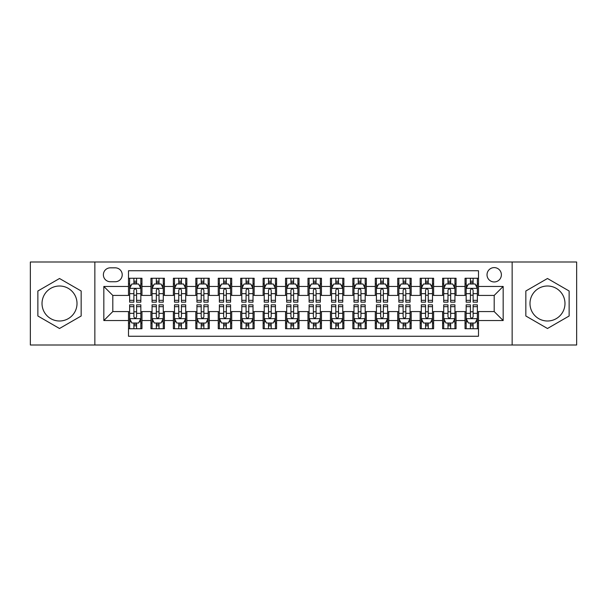 <?xml version="1.0" encoding="UTF-8"?>
<svg xmlns="http://www.w3.org/2000/svg" width="607" height="607" viewBox="0 0 607 607"><rect width="100%" height="100%" fill="white"/><g stroke="black" fill="none" stroke-linecap="round" stroke-linejoin="round"><path stroke-width="0.91" d="M547.484 286.003A17.497 17.497 0 0 0 529.987 303.5A17.497 17.497 0 0 0 547.484 320.997A17.497 17.497 0 0 0 564.98 303.5A17.497 17.497 0 0 0 547.484 286.003M494.197 267.604A7.178 7.178 0 0 0 487.019 274.781A7.178 7.178 0 0 0 494.197 281.959A7.178 7.178 0 0 0 501.382 274.781A7.178 7.178 0 0 0 494.197 267.604M59.516 320.997A17.497 17.497 0 0 1 42.02 303.5A17.497 17.497 0 0 1 59.516 286.003A17.497 17.497 0 0 1 77.013 303.5A17.497 17.497 0 0 1 59.516 320.997M512.149 345.004L576.65 345.004L576.65 261.996L512.149 261.996L512.149 345.004L94.851 345.004L94.851 261.996L30.35 261.996L30.35 345.004L94.851 345.004M478.498 278.264L465.038 278.264L465.038 286.451L456.062 286.451L456.062 295.427L465.038 295.427L465.038 286.451M456.062 286.451L456.062 278.264L442.602 278.264L442.602 286.451L433.626 286.451L433.626 295.427L442.602 295.427L442.602 286.451M433.626 286.451L433.626 278.264L420.165 278.264L420.165 286.451L411.189 286.451L411.189 295.427L420.165 295.427L420.165 286.451M411.189 286.451L411.189 278.264L397.729 278.264L397.729 286.451L388.753 286.451L388.753 295.427L397.729 295.427L397.729 286.451M388.753 286.451L388.753 278.264L375.293 278.264L375.293 286.451L366.317 286.451L366.317 295.427L375.293 295.427L375.293 286.451M366.317 286.451L366.317 278.264L352.857 278.264L352.857 286.451L343.881 286.451L343.881 295.427L352.857 295.427L352.857 286.451M343.881 286.451L343.881 278.264L330.42 278.264L330.42 286.451L321.452 286.451L321.452 295.427L330.42 295.427L330.42 286.451M321.452 286.451L321.452 278.264L307.984 278.264L307.984 286.451L299.016 286.451L299.016 295.427L307.984 295.427L307.984 286.451M299.016 286.451L299.016 278.264L285.548 278.264L285.548 286.451L276.58 286.451L276.58 295.427L285.548 295.427L285.548 286.451M276.58 286.451L276.58 278.264L263.119 278.264L263.119 286.451L254.143 286.451L254.143 295.427L263.119 295.427L263.119 286.451M254.143 286.451L254.143 278.264L240.683 278.264L240.683 286.451L231.707 286.451L231.707 295.427L240.683 295.427L240.683 286.451M231.707 286.451L231.707 278.264L218.247 278.264L218.247 286.451L209.271 286.451L209.271 295.427L218.247 295.427L218.247 286.451M209.271 286.451L209.271 278.264L195.811 278.264L195.811 286.451L186.835 286.451L186.835 295.427L195.811 295.427L195.811 286.451M186.835 286.451L186.835 278.264L173.374 278.264L173.374 286.451L164.398 286.451L164.398 295.427L173.374 295.427L173.374 286.451M164.398 286.451L164.398 278.264L150.938 278.264L150.938 295.427L141.962 295.427L141.962 278.264L128.502 278.264M128.502 328.736L141.962 328.736L141.962 311.573L150.938 311.573L150.938 328.736L164.398 328.736L164.398 311.573L173.374 311.573L173.374 320.549L164.398 320.549M173.374 320.549L173.374 328.736L186.835 328.736L186.835 311.573L195.811 311.573L195.811 320.549L186.835 320.549M195.811 320.549L195.811 328.736L209.271 328.736L209.271 311.573L218.247 311.573L218.247 320.549L209.271 320.549M218.247 320.549L218.247 328.736L231.707 328.736L231.707 311.573L240.683 311.573L240.683 320.549L231.707 320.549M240.683 320.549L240.683 328.736L254.143 328.736L254.143 311.573L263.119 311.573L263.119 320.549L254.143 320.549M263.119 320.549L263.119 328.736L276.58 328.736L276.58 311.573L285.548 311.573L285.548 320.549L276.58 320.549M285.548 320.549L285.548 328.736L299.016 328.736L299.016 311.573L307.984 311.573L307.984 320.549L299.016 320.549M307.984 320.549L307.984 328.736L321.452 328.736L321.452 311.573L330.42 311.573L330.42 320.549L321.452 320.549M330.42 320.549L330.42 328.736L343.881 328.736L343.881 311.573L352.857 311.573L352.857 320.549L343.881 320.549M352.857 320.549L352.857 328.736L366.317 328.736L366.317 311.573L375.293 311.573L375.293 320.549L366.317 320.549M375.293 320.549L375.293 328.736L388.753 328.736L388.753 311.573L397.729 311.573L397.729 320.549L388.753 320.549M397.729 320.549L397.729 328.736L411.189 328.736L411.189 311.573L420.165 311.573L420.165 320.549L411.189 320.549M420.165 320.549L420.165 328.736L433.626 328.736L433.626 311.573L442.602 311.573L442.602 320.549L433.626 320.549M442.602 320.549L442.602 328.736L456.062 328.736L456.062 311.573L465.038 311.573L465.038 320.549L456.062 320.549M110.33 281.739L115.269 281.739A6.958 6.958 0 0 0 122.219 274.781A6.958 6.958 0 0 0 115.269 267.831L110.33 267.831A6.958 6.958 0 0 0 103.38 274.781A6.958 6.958 0 0 0 110.33 281.739M512.149 261.996L94.851 261.996M478.498 286.451L478.498 270.745L128.502 270.745L128.502 295.427L112.803 295.427L112.803 311.573L128.502 311.573L128.502 336.255L478.498 336.255L478.498 311.573L494.197 311.573L494.197 295.427L478.498 295.427L478.498 286.451L503.173 286.451L503.173 320.549L478.498 320.549M128.502 320.549L103.827 320.549L103.827 286.451L128.502 286.451M465.038 320.549L465.038 328.736L478.498 328.736M128.502 283.871L129.625 283.871M133.889 283.871L136.583 283.871M140.847 283.871L141.962 283.871M128.502 295.199L129.625 295.199M133.889 295.199L136.583 295.199M140.847 295.199L141.962 295.199M128.502 311.801L129.625 311.801M133.889 311.801L136.583 311.801M140.847 311.801L141.962 311.801M128.502 323.129L129.625 323.129M133.889 323.129L136.583 323.129M140.847 323.129L141.962 323.129M150.938 295.199L152.061 295.199M156.325 295.199L159.019 295.199M163.283 295.199L164.398 295.199M150.938 283.871L152.061 283.871M156.325 283.871L159.019 283.871M163.283 283.871L164.398 283.871M150.938 311.801L152.061 311.801M156.325 311.801L159.019 311.801M163.283 311.801L164.398 311.801M150.938 323.129L152.061 323.129M156.325 323.129L159.019 323.129M163.283 323.129L164.398 323.129M173.374 311.801L174.497 311.801M178.762 311.801L181.455 311.801M185.712 311.801L186.835 311.801M173.374 323.129L174.497 323.129M178.762 323.129L181.455 323.129M185.712 323.129L186.835 323.129M173.374 283.871L174.497 283.871M178.762 283.871L181.455 283.871M185.712 283.871L186.835 283.871M173.374 295.199L174.497 295.199M178.762 295.199L181.455 295.199M185.712 295.199L186.835 295.199M195.811 311.801L196.934 311.801M201.198 311.801L203.884 311.801M208.148 311.801L209.271 311.801M195.811 323.129L196.934 323.129M201.198 323.129L203.884 323.129M208.148 323.129L209.271 323.129M195.811 283.871L196.934 283.871M201.198 283.871L203.884 283.871M208.148 283.871L209.271 283.871M195.811 295.199L196.934 295.199M201.198 295.199L203.884 295.199M208.148 295.199L209.271 295.199M218.247 311.801L219.37 311.801M223.634 311.801L226.32 311.801M230.584 311.801L231.707 311.801M218.247 323.129L219.37 323.129M223.634 323.129L226.32 323.129M230.584 323.129L231.707 323.129M218.247 283.871L219.37 283.871M223.634 283.871L226.32 283.871M230.584 283.871L231.707 283.871M218.247 295.199L219.37 295.199M223.634 295.199L226.32 295.199M230.584 295.199L231.707 295.199M240.683 311.801L241.806 311.801M246.063 311.801L248.756 311.801M253.02 311.801L254.143 311.801M240.683 323.129L241.806 323.129M246.063 323.129L248.756 323.129M253.02 323.129L254.143 323.129M240.683 283.871L241.806 283.871M246.063 283.871L248.756 283.871M253.02 283.871L254.143 283.871M240.683 295.199L241.806 295.199M246.063 295.199L248.756 295.199M253.02 295.199L254.143 295.199M263.119 311.801L264.235 311.801M268.499 311.801L271.192 311.801M275.457 311.801L276.58 311.801M263.119 323.129L264.235 323.129M268.499 323.129L271.192 323.129M275.457 323.129L276.58 323.129M263.119 283.871L264.235 283.871M268.499 283.871L271.192 283.871M275.457 283.871L276.58 283.871M263.119 295.199L264.235 295.199M268.499 295.199L271.192 295.199M275.457 295.199L276.58 295.199M285.548 311.801L286.671 311.801M290.935 311.801L293.629 311.801M297.893 311.801L299.016 311.801M285.548 323.129L286.671 323.129M290.935 323.129L293.629 323.129M297.893 323.129L299.016 323.129M285.548 283.871L286.671 283.871M290.935 283.871L293.629 283.871M297.893 283.871L299.016 283.871M285.548 295.199L286.671 295.199M290.935 295.199L293.629 295.199M297.893 295.199L299.016 295.199M307.984 311.801L309.107 311.801M313.371 311.801L316.065 311.801M320.329 311.801L321.452 311.801M307.984 323.129L309.107 323.129M313.371 323.129L316.065 323.129M320.329 323.129L321.452 323.129M307.984 283.871L309.107 283.871M313.371 283.871L316.065 283.871M320.329 283.871L321.452 283.871M307.984 295.199L309.107 295.199M313.371 295.199L316.065 295.199M320.329 295.199L321.452 295.199M330.42 311.801L331.543 311.801M335.808 311.801L338.501 311.801M342.765 311.801L343.881 311.801M330.42 323.129L331.543 323.129M335.808 323.129L338.501 323.129M342.765 323.129L343.881 323.129M330.42 283.871L331.543 283.871M335.808 283.871L338.501 283.871M342.765 283.871L343.881 283.871M330.42 295.199L331.543 295.199M335.808 295.199L338.501 295.199M342.765 295.199L343.881 295.199M352.857 311.801L353.98 311.801M358.244 311.801L360.937 311.801M365.194 311.801L366.317 311.801M352.857 323.129L353.98 323.129M358.244 323.129L360.937 323.129M365.194 323.129L366.317 323.129M352.857 283.871L353.98 283.871M358.244 283.871L360.937 283.871M365.194 283.871L366.317 283.871M352.857 295.199L353.98 295.199M358.244 295.199L360.937 295.199M365.194 295.199L366.317 295.199M375.293 311.801L376.416 311.801M380.68 311.801L383.366 311.801M387.63 311.801L388.753 311.801M375.293 323.129L376.416 323.129M380.68 323.129L383.366 323.129M387.63 323.129L388.753 323.129M375.293 283.871L376.416 283.871M380.68 283.871L383.366 283.871M387.63 283.871L388.753 283.871M375.293 295.199L376.416 295.199M380.68 295.199L383.366 295.199M387.63 295.199L388.753 295.199M397.729 311.801L398.852 311.801M403.116 311.801L405.802 311.801M410.066 311.801L411.189 311.801M397.729 323.129L398.852 323.129M403.116 323.129L405.802 323.129M410.066 323.129L411.189 323.129M397.729 283.871L398.852 283.871M403.116 283.871L405.802 283.871M410.066 283.871L411.189 283.871M397.729 295.199L398.852 295.199M403.116 295.199L405.802 295.199M410.066 295.199L411.189 295.199M420.165 311.801L421.288 311.801M425.545 311.801L428.238 311.801M432.503 311.801L433.626 311.801M420.165 323.129L421.288 323.129M425.545 323.129L428.238 323.129M432.503 323.129L433.626 323.129M420.165 283.871L421.288 283.871M425.545 283.871L428.238 283.871M432.503 283.871L433.626 283.871M420.165 295.199L421.288 295.199M425.545 295.199L428.238 295.199M432.503 295.199L433.626 295.199M442.602 311.801L443.717 311.801M447.981 311.801L450.675 311.801M454.939 311.801L456.062 311.801M442.602 323.129L443.717 323.129M447.981 323.129L450.675 323.129M454.939 323.129L456.062 323.129M442.602 283.871L443.717 283.871M447.981 283.871L450.675 283.871M454.939 283.871L456.062 283.871M442.602 295.199L443.717 295.199M447.981 295.199L450.675 295.199M454.939 295.199L456.062 295.199M465.038 311.801L466.153 311.801M470.417 311.801L473.111 311.801M477.375 311.801L478.498 311.801M465.038 323.129L466.153 323.129M470.417 323.129L473.111 323.129M477.375 323.129L478.498 323.129M465.038 283.871L466.153 283.871M470.417 283.871L473.111 283.871M477.375 283.871L478.498 283.871M465.038 295.199L466.153 295.199M470.417 295.199L473.111 295.199M477.375 295.199L478.498 295.199M112.803 295.427L103.827 286.451M112.803 311.573L103.827 320.549M503.173 286.451L494.197 295.427M503.173 320.549L494.197 311.573M59.516 328.501L81.163 315.997L81.163 291.003L59.516 278.499L37.869 291.003L37.869 315.997L59.516 328.501M569.131 291.003L547.484 278.499L525.837 291.003L525.837 315.997L547.484 328.501L569.131 315.997L569.131 291.003M136.583 281.178L133.889 281.178M140.847 300.328L136.583 300.328L136.583 302.157L140.847 302.157L140.847 288.469L138.601 283.985L131.871 283.985L129.625 288.469L129.625 302.157L133.889 302.157L133.889 300.328L129.625 300.328M129.625 288.469L129.625 278.264M140.847 288.469L140.847 278.264M133.889 283.985L133.889 278.264M136.583 278.264L136.583 283.985M136.583 300.328L136.583 290.154C135.687 288.424 134.784 288.424 133.889 290.154L133.889 300.328M133.889 325.822L136.583 325.822M129.625 306.672L133.889 306.672L133.889 304.843L129.625 304.843L129.625 318.531L131.871 323.015L138.601 323.015L140.847 318.531L140.847 304.843L136.583 304.843L136.583 306.672L140.847 306.672M140.847 318.531L140.847 328.736M129.625 318.531L129.625 328.736M136.583 323.015L136.583 328.736M133.889 328.736L133.889 323.015M133.889 306.672L133.889 316.846C134.784 318.576 135.68 318.576 136.583 316.846L136.583 306.672M159.019 281.178L156.325 281.178M163.283 300.328L159.019 300.328L159.019 302.157L163.283 302.157L163.283 288.469L161.037 283.985L154.307 283.985L152.061 288.469L152.061 302.157L156.325 302.157L156.325 300.328L152.061 300.328M152.061 288.469L152.061 278.264M163.283 288.469L163.283 278.264M156.325 283.985L156.325 278.264M159.019 278.264L159.019 283.985M159.019 300.328L159.019 290.154C158.124 288.424 157.221 288.424 156.325 290.154L156.325 300.328M181.455 281.178L178.762 281.178M185.712 300.328L181.455 300.328L181.455 302.157L185.712 302.157L185.712 288.469L183.473 283.985L176.743 283.985L174.497 288.469L174.497 302.157L178.762 302.157L178.762 300.328L174.497 300.328M174.497 288.469L174.497 278.264M185.712 288.469L185.712 278.264M178.762 283.985L178.762 278.264M181.455 278.264L181.455 283.985M181.455 300.328L181.455 290.154C180.552 288.424 179.657 288.424 178.762 290.154L178.762 300.328M203.884 281.178L201.198 281.178M208.148 300.328L203.884 300.328L203.884 302.157L208.148 302.157L208.148 288.469L205.91 283.985L199.179 283.985L196.934 288.469L196.934 302.157L201.198 302.157L201.198 300.328L196.934 300.328M196.934 288.469L196.934 278.264M208.148 288.469L208.148 278.264M201.198 283.985L201.198 278.264M203.884 278.264L203.884 283.985M203.884 300.328L203.884 290.154C202.988 288.424 202.093 288.424 201.198 290.154L201.198 300.328M226.32 281.178L223.634 281.178M230.584 300.328L226.32 300.328L226.32 302.157L230.584 302.157L230.584 288.469L228.338 283.985L221.608 283.985L219.37 288.469L219.37 302.157L223.634 302.157L223.634 300.328L219.37 300.328M219.37 288.469L219.37 278.264M230.584 288.469L230.584 278.264M223.634 283.985L223.634 278.264M226.32 278.264L226.32 283.985M226.32 300.328L226.32 290.154C225.425 288.424 224.529 288.424 223.634 290.154L223.634 300.328M156.325 325.822L159.019 325.822M152.061 306.672L156.325 306.672L156.325 304.843L152.061 304.843L152.061 318.531L154.307 323.015L161.037 323.015L163.283 318.531L163.283 304.843L159.019 304.843L159.019 306.672L163.283 306.672M163.283 318.531L163.283 328.736M152.061 318.531L152.061 328.736M159.019 323.015L159.019 328.736M156.325 328.736L156.325 323.015M156.325 306.672L156.325 316.846C157.221 318.576 158.116 318.576 159.019 316.846L159.019 306.672M178.762 325.822L181.455 325.822M174.497 306.672L178.762 306.672L178.762 304.843L174.497 304.843L174.497 318.531L176.743 323.015L183.473 323.015L185.712 318.531L185.712 304.843L181.455 304.843L181.455 306.672L185.712 306.672M185.712 318.531L185.712 328.736M174.497 318.531L174.497 328.736M181.455 323.015L181.455 328.736M178.762 328.736L178.762 323.015M178.762 306.672L178.762 316.846C179.657 318.576 180.552 318.576 181.455 316.846L181.455 306.672M201.198 325.822L203.884 325.822M196.934 306.672L201.198 306.672L201.198 304.843L196.934 304.843L196.934 318.531L199.179 323.015L205.91 323.015L208.148 318.531L208.148 304.843L203.884 304.843L203.884 306.672L208.148 306.672M208.148 318.531L208.148 328.736M196.934 318.531L196.934 328.736M203.884 323.015L203.884 328.736M201.198 328.736L201.198 323.015M201.198 306.672L201.198 316.846C202.093 318.576 202.988 318.576 203.884 316.846L203.884 306.672M223.634 325.822L226.32 325.822M219.37 306.672L223.634 306.672L223.634 304.843L219.37 304.843L219.37 318.531L221.608 323.015L228.338 323.015L230.584 318.531L230.584 304.843L226.32 304.843L226.32 306.672L230.584 306.672M230.584 318.531L230.584 328.736M219.37 318.531L219.37 328.736M226.32 323.015L226.32 328.736M223.634 328.736L223.634 323.015M223.634 306.672L223.634 316.846C224.529 318.576 225.425 318.576 226.32 316.846L226.32 306.672M248.756 281.178L246.063 281.178M253.02 300.328L248.756 300.328L248.756 302.157L253.02 302.157L253.02 288.469L250.774 283.985L244.044 283.985L241.806 288.469L241.806 302.157L246.063 302.157L246.063 300.328L241.806 300.328M241.806 288.469L241.806 278.264M253.02 288.469L253.02 278.264M246.063 283.985L246.063 278.264M248.756 278.264L248.756 283.985M248.756 300.328L248.756 290.154C247.861 288.424 246.966 288.424 246.063 290.154L246.063 300.328M246.063 325.822L248.756 325.822M241.806 306.672L246.063 306.672L246.063 304.843L241.806 304.843L241.806 318.531L244.044 323.015L250.774 323.015L253.02 318.531L253.02 304.843L248.756 304.843L248.756 306.672L253.02 306.672M253.02 318.531L253.02 328.736M241.806 318.531L241.806 328.736M248.756 323.015L248.756 328.736M246.063 328.736L246.063 323.015M246.063 306.672L246.063 316.846C246.966 318.576 247.861 318.576 248.756 316.846L248.756 306.672M271.192 281.178L268.499 281.178M275.457 300.328L271.192 300.328L271.192 302.157L275.457 302.157L275.457 288.469L273.211 283.985L266.481 283.985L264.235 288.469L264.235 302.157L268.499 302.157L268.499 300.328L264.235 300.328M264.235 288.469L264.235 278.264M275.457 288.469L275.457 278.264M268.499 283.985L268.499 278.264M271.192 278.264L271.192 283.985M271.192 300.328L271.192 290.154C270.297 288.424 269.402 288.424 268.499 290.154L268.499 300.328M268.499 325.822L271.192 325.822M264.235 306.672L268.499 306.672L268.499 304.843L264.235 304.843L264.235 318.531L266.481 323.015L273.211 323.015L275.457 318.531L275.457 304.843L271.192 304.843L271.192 306.672L275.457 306.672M275.457 318.531L275.457 328.736M264.235 318.531L264.235 328.736M271.192 323.015L271.192 328.736M268.499 328.736L268.499 323.015M268.499 306.672L268.499 316.846C269.394 318.576 270.297 318.576 271.192 316.846L271.192 306.672M293.629 281.178L290.935 281.178M297.893 300.328L293.629 300.328L293.629 302.157L297.893 302.157L297.893 288.469L295.647 283.985L288.917 283.985L286.671 288.469L286.671 302.157L290.935 302.157L290.935 300.328L286.671 300.328M286.671 288.469L286.671 278.264M297.893 288.469L297.893 278.264M290.935 283.985L290.935 278.264M293.629 278.264L293.629 283.985M293.629 300.328L293.629 290.154C292.733 288.424 291.838 288.424 290.935 290.154L290.935 300.328M290.935 325.822L293.629 325.822M286.671 306.672L290.935 306.672L290.935 304.843L286.671 304.843L286.671 318.531L288.917 323.015L295.647 323.015L297.893 318.531L297.893 304.843L293.629 304.843L293.629 306.672L297.893 306.672M297.893 318.531L297.893 328.736M286.671 318.531L286.671 328.736M293.629 323.015L293.629 328.736M290.935 328.736L290.935 323.015M290.935 306.672L290.935 316.846C291.83 318.576 292.733 318.576 293.629 316.846L293.629 306.672M316.065 281.178L313.371 281.178M320.329 300.328L316.065 300.328L316.065 302.157L320.329 302.157L320.329 288.469L318.083 283.985L311.353 283.985L309.107 288.469L309.107 302.157L313.371 302.157L313.371 300.328L309.107 300.328M309.107 288.469L309.107 278.264M320.329 288.469L320.329 278.264M313.371 283.985L313.371 278.264M316.065 278.264L316.065 283.985M316.065 300.328L316.065 290.154C315.17 288.424 314.267 288.424 313.371 290.154L313.371 300.328M313.371 325.822L316.065 325.822M309.107 306.672L313.371 306.672L313.371 304.843L309.107 304.843L309.107 318.531L311.353 323.015L318.083 323.015L320.329 318.531L320.329 304.843L316.065 304.843L316.065 306.672L320.329 306.672M320.329 318.531L320.329 328.736M309.107 318.531L309.107 328.736M316.065 323.015L316.065 328.736M313.371 328.736L313.371 323.015M313.371 306.672L313.371 316.846C314.267 318.576 315.162 318.576 316.065 316.846L316.065 306.672M338.501 281.178L335.808 281.178M342.765 300.328L338.501 300.328L338.501 302.157L342.765 302.157L342.765 288.469L340.519 283.985L333.789 283.985L331.543 288.469L331.543 302.157L335.808 302.157L335.808 300.328L331.543 300.328M331.543 288.469L331.543 278.264M342.765 288.469L342.765 278.264M335.808 283.985L335.808 278.264M338.501 278.264L338.501 283.985M338.501 300.328L338.501 290.154C337.606 288.424 336.703 288.424 335.808 290.154L335.808 300.328M335.808 325.822L338.501 325.822M331.543 306.672L335.808 306.672L335.808 304.843L331.543 304.843L331.543 318.531L333.789 323.015L340.519 323.015L342.765 318.531L342.765 304.843L338.501 304.843L338.501 306.672L342.765 306.672M342.765 318.531L342.765 328.736M331.543 318.531L331.543 328.736M338.501 323.015L338.501 328.736M335.808 328.736L335.808 323.015M335.808 306.672L335.808 316.846C336.703 318.576 337.598 318.576 338.501 316.846L338.501 306.672M360.937 281.178L358.244 281.178M365.194 300.328L360.937 300.328L360.937 302.157L365.194 302.157L365.194 288.469L362.956 283.985L356.226 283.985L353.98 288.469L353.98 302.157L358.244 302.157L358.244 300.328L353.98 300.328M353.98 288.469L353.98 278.264M365.194 288.469L365.194 278.264M358.244 283.985L358.244 278.264M360.937 278.264L360.937 283.985M360.937 300.328L360.937 290.154C360.034 288.424 359.139 288.424 358.244 290.154L358.244 300.328M358.244 325.822L360.937 325.822M353.98 306.672L358.244 306.672L358.244 304.843L353.98 304.843L353.98 318.531L356.226 323.015L362.956 323.015L365.194 318.531L365.194 304.843L360.937 304.843L360.937 306.672L365.194 306.672M365.194 318.531L365.194 328.736M353.98 318.531L353.98 328.736M360.937 323.015L360.937 328.736M358.244 328.736L358.244 323.015M358.244 306.672L358.244 316.846C359.139 318.576 360.034 318.576 360.937 316.846L360.937 306.672M383.366 281.178L380.68 281.178M387.63 300.328L383.366 300.328L383.366 302.157L387.63 302.157L387.63 288.469L385.392 283.985L378.662 283.985L376.416 288.469L376.416 302.157L380.68 302.157L380.68 300.328L376.416 300.328M376.416 288.469L376.416 278.264M387.63 288.469L387.63 278.264M380.68 283.985L380.68 278.264M383.366 278.264L383.366 283.985M383.366 300.328L383.366 290.154C382.471 288.424 381.575 288.424 380.68 290.154L380.68 300.328M380.68 325.822L383.366 325.822M376.416 306.672L380.68 306.672L380.68 304.843L376.416 304.843L376.416 318.531L378.662 323.015L385.392 323.015L387.63 318.531L387.63 304.843L383.366 304.843L383.366 306.672L387.63 306.672M387.63 318.531L387.63 328.736M376.416 318.531L376.416 328.736M383.366 323.015L383.366 328.736M380.68 328.736L380.68 323.015M380.68 306.672L380.68 316.846C381.575 318.576 382.471 318.576 383.366 316.846L383.366 306.672M405.802 281.178L403.116 281.178M410.066 300.328L405.802 300.328L405.802 302.157L410.066 302.157L410.066 288.469L407.821 283.985L401.09 283.985L398.852 288.469L398.852 302.157L403.116 302.157L403.116 300.328L398.852 300.328M398.852 288.469L398.852 278.264M410.066 288.469L410.066 278.264M403.116 283.985L403.116 278.264M405.802 278.264L405.802 283.985M405.802 300.328L405.802 290.154C404.907 288.424 404.012 288.424 403.116 290.154L403.116 300.328M403.116 325.822L405.802 325.822M398.852 306.672L403.116 306.672L403.116 304.843L398.852 304.843L398.852 318.531L401.09 323.015L407.821 323.015L410.066 318.531L410.066 304.843L405.802 304.843L405.802 306.672L410.066 306.672M410.066 318.531L410.066 328.736M398.852 318.531L398.852 328.736M405.802 323.015L405.802 328.736M403.116 328.736L403.116 323.015M403.116 306.672L403.116 316.846C404.012 318.576 404.907 318.576 405.802 316.846L405.802 306.672M428.238 281.178L425.545 281.178M432.503 300.328L428.238 300.328L428.238 302.157L432.503 302.157L432.503 288.469L430.257 283.985L423.527 283.985L421.288 288.469L421.288 302.157L425.545 302.157L425.545 300.328L421.288 300.328M421.288 288.469L421.288 278.264M432.503 288.469L432.503 278.264M425.545 283.985L425.545 278.264M428.238 278.264L428.238 283.985M428.238 300.328L428.238 290.154C427.343 288.424 426.448 288.424 425.545 290.154L425.545 300.328M450.675 281.178L447.981 281.178M454.939 300.328L450.675 300.328L450.675 302.157L454.939 302.157L454.939 288.469L452.693 283.985L445.963 283.985L443.717 288.469L443.717 302.157L447.981 302.157L447.981 300.328L443.717 300.328M443.717 288.469L443.717 278.264M454.939 288.469L454.939 278.264M447.981 283.985L447.981 278.264M450.675 278.264L450.675 283.985M450.675 300.328L450.675 290.154C449.779 288.424 448.884 288.424 447.981 290.154L447.981 300.328M473.111 281.178L470.417 281.178M477.375 300.328L473.111 300.328L473.111 302.157L477.375 302.157L477.375 288.469L475.129 283.985L468.399 283.985L466.153 288.469L466.153 302.157L470.417 302.157L470.417 300.328L466.153 300.328M466.153 288.469L466.153 278.264M477.375 288.469L477.375 278.264M470.417 283.985L470.417 278.264M473.111 278.264L473.111 283.985M473.111 300.328L473.111 290.154C472.216 288.424 471.32 288.424 470.417 290.154L470.417 300.328M425.545 325.822L428.238 325.822M421.288 306.672L425.545 306.672L425.545 304.843L421.288 304.843L421.288 318.531L423.527 323.015L430.257 323.015L432.503 318.531L432.503 304.843L428.238 304.843L428.238 306.672L432.503 306.672M432.503 318.531L432.503 328.736M421.288 318.531L421.288 328.736M428.238 323.015L428.238 328.736M425.545 328.736L425.545 323.015M425.545 306.672L425.545 316.846C426.448 318.576 427.343 318.576 428.238 316.846L428.238 306.672M447.981 325.822L450.675 325.822M443.717 306.672L447.981 306.672L447.981 304.843L443.717 304.843L443.717 318.531L445.963 323.015L452.693 323.015L454.939 318.531L454.939 304.843L450.675 304.843L450.675 306.672L454.939 306.672M454.939 318.531L454.939 328.736M443.717 318.531L443.717 328.736M450.675 323.015L450.675 328.736M447.981 328.736L447.981 323.015M447.981 306.672L447.981 316.846C448.877 318.576 449.779 318.576 450.675 316.846L450.675 306.672M470.417 325.822L473.111 325.822M466.153 306.672L470.417 306.672L470.417 304.843L466.153 304.843L466.153 318.531L468.399 323.015L475.129 323.015L477.375 318.531L477.375 304.843L473.111 304.843L473.111 306.672L477.375 306.672M477.375 318.531L477.375 328.736M466.153 318.531L466.153 328.736M473.111 323.015L473.111 328.736M470.417 328.736L470.417 323.015M470.417 306.672L470.417 316.846C471.313 318.576 472.216 318.576 473.111 316.846L473.111 306.672M150.938 320.549L141.962 320.549M150.938 286.451L141.962 286.451M140.786 288.355L129.686 288.355M129.625 285.214L131.256 285.214M139.215 285.214L140.847 285.214M133.889 293.667L129.625 293.667M140.847 293.667L136.583 293.667M136.583 282.604L133.889 282.604M129.686 318.645L140.786 318.645M140.847 321.786L139.215 321.786M131.256 321.786L129.625 321.786M136.583 313.333L140.847 313.333M129.625 313.333L133.889 313.333M133.889 324.396L136.583 324.396M163.222 288.355L152.114 288.355M152.061 285.214L153.685 285.214M161.652 285.214L163.283 285.214M156.325 293.667L152.061 293.667M163.283 293.667L159.019 293.667M159.019 282.604L156.325 282.604M185.659 288.355L174.55 288.355M174.497 285.214L176.121 285.214M184.088 285.214L185.712 285.214M178.762 293.667L174.497 293.667M185.712 293.667L181.455 293.667M181.455 282.604L178.762 282.604M208.095 288.355L196.987 288.355M196.934 285.214L198.557 285.214M206.524 285.214L208.148 285.214M201.198 293.667L196.934 293.667M208.148 293.667L203.884 293.667M203.884 282.604L201.198 282.604M230.531 288.355L219.423 288.355M219.37 285.214L220.994 285.214M228.96 285.214L230.584 285.214M223.634 293.667L219.37 293.667M230.584 293.667L226.32 293.667M226.32 282.604L223.634 282.604M152.114 318.645L163.222 318.645M163.283 321.786L161.652 321.786M153.685 321.786L152.061 321.786M159.019 313.333L163.283 313.333M152.061 313.333L156.325 313.333M156.325 324.396L159.019 324.396M174.55 318.645L185.659 318.645M185.712 321.786L184.088 321.786M176.121 321.786L174.497 321.786M181.455 313.333L185.712 313.333M174.497 313.333L178.762 313.333M178.762 324.396L181.455 324.396M196.987 318.645L208.095 318.645M208.148 321.786L206.524 321.786M198.557 321.786L196.934 321.786M203.884 313.333L208.148 313.333M196.934 313.333L201.198 313.333M201.198 324.396L203.884 324.396M219.423 318.645L230.531 318.645M230.584 321.786L228.96 321.786M220.994 321.786L219.37 321.786M226.32 313.333L230.584 313.333M219.37 313.333L223.634 313.333M223.634 324.396L226.32 324.396M252.967 288.355L241.859 288.355M241.806 285.214L243.43 285.214M251.397 285.214L253.02 285.214M246.063 293.667L241.806 293.667M253.02 293.667L248.756 293.667M248.756 282.604L246.063 282.604M241.859 318.645L252.967 318.645M253.02 321.786L251.397 321.786M243.43 321.786L241.806 321.786M248.756 313.333L253.02 313.333M241.806 313.333L246.063 313.333M246.063 324.396L248.756 324.396M275.403 288.355L264.295 288.355M264.235 285.214L265.866 285.214M273.833 285.214L275.457 285.214M268.499 293.667L264.235 293.667M275.457 293.667L271.192 293.667M271.192 282.604L268.499 282.604M264.295 318.645L275.403 318.645M275.457 321.786L273.833 321.786M265.866 321.786L264.235 321.786M271.192 313.333L275.457 313.333M264.235 313.333L268.499 313.333M268.499 324.396L271.192 324.396M297.832 288.355L286.732 288.355M286.671 285.214L288.302 285.214M296.262 285.214L297.893 285.214M290.935 293.667L286.671 293.667M297.893 293.667L293.629 293.667M293.629 282.604L290.935 282.604M286.732 318.645L297.832 318.645M297.893 321.786L296.262 321.786M288.302 321.786L286.671 321.786M293.629 313.333L297.893 313.333M286.671 313.333L290.935 313.333M290.935 324.396L293.629 324.396M320.268 288.355L309.168 288.355M309.107 285.214L310.738 285.214M318.698 285.214L320.329 285.214M313.371 293.667L309.107 293.667M320.329 293.667L316.065 293.667M316.065 282.604L313.371 282.604M309.168 318.645L320.268 318.645M320.329 321.786L318.698 321.786M310.738 321.786L309.107 321.786M316.065 313.333L320.329 313.333M309.107 313.333L313.371 313.333M313.371 324.396L316.065 324.396M342.705 288.355L331.597 288.355M331.543 285.214L333.167 285.214M341.134 285.214L342.765 285.214M335.808 293.667L331.543 293.667M342.765 293.667L338.501 293.667M338.501 282.604L335.808 282.604M331.597 318.645L342.705 318.645M342.765 321.786L341.134 321.786M333.167 321.786L331.543 321.786M338.501 313.333L342.765 313.333M331.543 313.333L335.808 313.333M335.808 324.396L338.501 324.396M365.141 288.355L354.033 288.355M353.98 285.214L355.603 285.214M363.57 285.214L365.194 285.214M358.244 293.667L353.98 293.667M365.194 293.667L360.937 293.667M360.937 282.604L358.244 282.604M354.033 318.645L365.141 318.645M365.194 321.786L363.57 321.786M355.603 321.786L353.98 321.786M360.937 313.333L365.194 313.333M353.98 313.333L358.244 313.333M358.244 324.396L360.937 324.396M387.577 288.355L376.469 288.355M376.416 285.214L378.04 285.214M386.006 285.214L387.63 285.214M380.68 293.667L376.416 293.667M387.63 293.667L383.366 293.667M383.366 282.604L380.68 282.604M376.469 318.645L387.577 318.645M387.63 321.786L386.006 321.786M378.04 321.786L376.416 321.786M383.366 313.333L387.63 313.333M376.416 313.333L380.68 313.333M380.68 324.396L383.366 324.396M410.013 288.355L398.905 288.355M398.852 285.214L400.476 285.214M408.443 285.214L410.066 285.214M403.116 293.667L398.852 293.667M410.066 293.667L405.802 293.667M405.802 282.604L403.116 282.604M398.905 318.645L410.013 318.645M410.066 321.786L408.443 321.786M400.476 321.786L398.852 321.786M405.802 313.333L410.066 313.333M398.852 313.333L403.116 313.333M403.116 324.396L405.802 324.396M432.45 288.355L421.341 288.355M421.288 285.214L422.912 285.214M430.879 285.214L432.503 285.214M425.545 293.667L421.288 293.667M432.503 293.667L428.238 293.667M428.238 282.604L425.545 282.604M454.886 288.355L443.778 288.355M443.717 285.214L445.348 285.214M453.315 285.214L454.939 285.214M447.981 293.667L443.717 293.667M454.939 293.667L450.675 293.667M450.675 282.604L447.981 282.604M477.314 288.355L466.214 288.355M466.153 285.214L467.785 285.214M475.744 285.214L477.375 285.214M470.417 293.667L466.153 293.667M477.375 293.667L473.111 293.667M473.111 282.604L470.417 282.604M421.341 318.645L432.45 318.645M432.503 321.786L430.879 321.786M422.912 321.786L421.288 321.786M428.238 313.333L432.503 313.333M421.288 313.333L425.545 313.333M425.545 324.396L428.238 324.396M443.778 318.645L454.886 318.645M454.939 321.786L453.315 321.786M445.348 321.786L443.717 321.786M450.675 313.333L454.939 313.333M443.717 313.333L447.981 313.333M447.981 324.396L450.675 324.396M466.214 318.645L477.314 318.645M477.375 321.786L475.744 321.786M467.785 321.786L466.153 321.786M473.111 313.333L477.375 313.333M466.153 313.333L470.417 313.333M470.417 324.396L473.111 324.396"/></g></svg>
